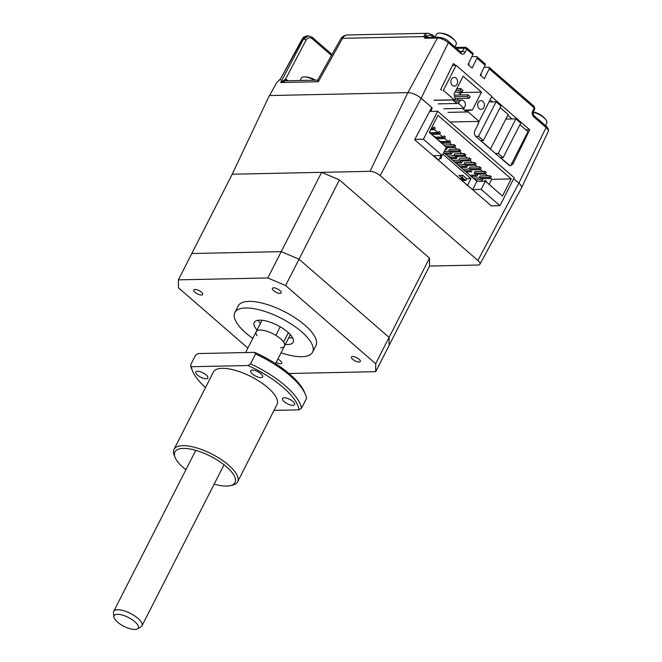 <?xml version="1.0" encoding="UTF-8"?>
<svg xmlns="http://www.w3.org/2000/svg" width="662" height="662" viewBox="0 0 662 662"><rect width="100%" height="100%" fill="white"/><g stroke="black" fill="none" stroke-linecap="round" stroke-linejoin="round"><path stroke-width="0.99" d="M489.028 101.94L496.103 101.791L500.96 106.011L483.359 140.559L480.629 140.617M496.103 101.791L478.502 136.339L483.359 140.559M478.502 136.339L475.771 136.397M431.392 108.129L431.914 108.585M510.601 165.748L527.978 131.63L519.943 124.655M509.732 165.624L500.604 157.697M500.307 157.705L503.137 157.639L498.279 153.418L515.88 118.87L505.892 119.086M495.441 153.485L498.279 153.418M503.137 157.639L520.746 123.091L515.88 118.87M459.999 94.997L461.24 92.572L481.506 92.142L463.135 76.196L454.082 93.963L455.183 98.944A0.794 0.612 -91.2 0 1 454.264 99.813L443.399 90.38L456.135 65.373L491.858 96.387L479.114 121.394L468.249 111.952A0.794 0.612 -91.2 0 1 468.506 110.513L464.939 110.587M457.037 84.19A4.361 3.36 -91.2 0 1 454.322 86.11A4.361 3.36 -91.2 0 1 451.302 83.834A4.361 3.36 -91.2 0 1 451.426 79.316A4.361 3.36 -91.2 0 1 454.14 77.388A4.361 3.36 -91.2 0 1 457.169 79.672A4.361 3.36 -91.2 0 1 457.037 84.19M483.823 107.451A4.361 3.36 -91.2 0 1 481.108 109.379A4.361 3.36 -91.2 0 1 478.088 107.095A4.361 3.36 -91.2 0 1 478.212 102.577A4.361 3.36 -91.2 0 1 480.926 100.649A4.361 3.36 -91.2 0 1 483.955 102.933A4.361 3.36 -91.2 0 1 483.823 107.451M443.797 108.75L464.062 108.32L464.898 106.673A3.964 3.053 -91.2 0 0 464.029 101.17L463.516 100.732A3.964 3.053 88.8 0 0 461.753 100.053A3.964 3.053 88.8 0 0 459.287 101.799L458.452 103.446L438.178 103.876M481.506 92.142L472.453 109.909L468.506 110.513M472.453 109.909L464.36 110.082M457.376 100.144L458.228 98.481M461.24 92.572L460.661 92.076M452.485 65.447L456.135 65.373M460.446 94.128L458.145 92.126M479.114 121.394L450.988 121.99M464.062 108.32L458.452 103.446M467.223 96.47L469.267 98.249L470.103 96.602L468.059 94.831L467.223 96.47L454.695 96.735M454.339 95.121L468.059 94.831M469.267 98.249L455.1 98.547M462.126 92.043L462.961 90.396L460.918 88.625L460.082 90.272L462.126 92.043L454.984 92.192M455.919 90.355L460.082 90.272M460.918 88.625L456.755 88.716M466.975 185.17L472.709 189.589L476.905 181.363L485.395 181.181L502.483 196.026L511.205 178.914L491.692 179.328L490.559 178.343M487.629 175.802L485.461 173.907M482.532 171.367L480.355 169.48M477.426 166.94L475.258 165.053M472.329 162.504L470.152 160.618M467.223 158.077L465.047 156.191M462.117 153.642L459.949 151.755M457.02 149.215L454.844 147.328M451.914 144.779L449.746 142.893M448.091 141.461L444.641 138.466M442.986 137.026L439.535 134.03M437.888 132.599L434.438 129.603M432.783 128.163L431.856 127.361M511.205 178.914L437.987 115.329L429.266 132.441L446.362 147.287L442.166 155.512L433.676 155.686L438.782 160.121L438.145 160.13M489.102 184.408L491.692 179.328M431.177 128.693L433.08 128.651L434.355 129.76L430.59 129.843M433.08 128.651L433.916 127.005L435.191 128.114L434.355 129.76M431.425 128.196L433.337 128.155M430.201 133.252L438.186 133.087L439.46 134.187L431.475 134.361M438.186 133.087L439.022 131.44L440.296 132.549L439.46 134.187M429.506 131.97L430.416 132.756L438.434 132.582M430.416 132.756L430.176 133.227M435.306 137.679L443.283 137.514L444.558 138.623L436.581 138.788M443.283 137.514L444.119 135.867L445.402 136.976L444.558 138.623M433.999 136.554L434.239 136.074L435.522 137.183L443.54 137.017M435.522 137.183L435.273 137.655M440.404 142.115L448.389 141.941L449.663 143.05L441.686 143.224M448.389 141.941L449.225 140.303L450.499 141.411L449.663 143.05M439.105 140.981L439.345 140.51L440.619 141.618L448.637 141.445M440.619 141.618L440.379 142.09M445.509 148.942L446.312 149.637L445.145 149.662M445.989 148.015L447.148 147.99L446.312 149.637M445.509 146.542L453.487 146.376L454.761 147.485L446.163 147.667M453.487 146.376L454.331 144.73L444.45 144.937L444.202 145.417M454.331 144.73L455.605 145.839L454.761 147.485M444.343 153.079L450.135 152.955L451.41 154.064L445.617 154.188M450.135 152.955L450.971 151.308L444.235 151.457M450.971 151.308L452.254 152.417L451.41 154.064M449.548 149.372L448.712 151.019L458.592 150.804L459.428 149.165L449.548 149.372M458.592 150.804L459.867 151.912L451.865 152.086M458.849 150.307L460.702 150.266L459.867 151.912M449.44 157.506L455.241 157.391L456.077 155.744L447.611 155.918M455.241 157.391L456.515 158.499L450.714 158.615M455.489 156.886L457.351 156.853L456.515 158.499M454.653 153.799L453.809 155.446L463.698 155.239L464.534 153.592L454.653 153.799M463.698 155.239L464.972 156.348L455.671 156.546M463.946 154.743L465.808 154.701L464.972 156.348M454.546 161.942L460.338 161.818L461.613 162.926L455.82 163.051M460.338 161.818L461.182 160.171L452.717 160.353M461.182 160.171L462.457 161.28L461.613 162.926M459.304 160.212L468.795 159.666L470.07 160.775L462.068 160.949M468.795 159.666L469.631 158.028L459.751 158.235L458.915 159.881M469.631 158.028L470.914 159.128L470.07 160.775M459.643 166.369L465.444 166.253L466.718 167.354L460.926 167.478M465.444 166.253L466.28 164.606L457.814 164.78M466.28 164.606L467.554 165.715L466.718 167.354M464.856 162.662L464.021 164.308L473.901 164.102L474.737 162.455L464.856 162.662M473.901 164.102L475.175 165.21L467.173 165.376M474.737 162.455L476.011 163.564L475.175 165.21M464.749 170.804L470.541 170.68L471.385 169.033L462.92 169.215M470.541 170.68L471.824 171.789L466.023 171.913M469.962 167.097L469.118 168.744L478.998 168.529L479.842 166.882L469.962 167.097M478.998 168.529L480.273 169.637L470.98 169.836M479.842 166.882L481.117 167.991L480.273 169.637M469.854 175.231L475.647 175.116L476.483 173.469L477.765 174.578L476.921 176.216L471.129 176.34M475.647 175.116L476.921 176.216M475.059 171.524L474.224 173.171L484.104 172.964L484.94 171.317L475.059 171.524M484.104 172.964L485.378 174.073L477.376 174.238M484.94 171.317L486.214 172.426L485.378 174.073M476.077 174.263L474.224 173.171M474.952 179.667L480.753 179.543L481.588 177.896L473.123 178.078M480.753 179.543L482.027 180.652L482.863 179.005L481.588 177.896M480.165 175.96L479.321 177.598L489.201 177.391L490.046 175.744L480.165 175.96M489.201 177.391L490.484 178.5L482.474 178.674M490.046 175.744L491.32 176.853L490.484 178.5M484.857 181.189L485.263 180.387L486.537 181.496L486.297 181.967M462.713 178.839L464.625 180.494M429.646 111.423L437.665 111.257L514.2 177.722L499.951 205.692L490.823 205.882M437.665 111.257L423.415 139.227L414.834 139.409M472.709 189.589L481.2 189.406L485.395 181.181M439.874 157.986L440.768 158.764L441.686 156.952L440.793 156.174M467.612 185.153L470.963 178.575L466.685 178.666L465.767 180.469L461.836 180.56L462.755 178.748L459.651 178.814M466.685 178.666L462.862 175.339L458.932 175.422L462.755 178.748M465.767 180.469L461.944 177.151L462.862 175.339M470.963 178.575L442.853 154.163M441.124 155.529L438.782 160.121M476.905 181.363L443.689 152.517M442.166 155.512L423.415 139.227M499.951 205.692L481.2 189.406M490.401 149.099L508.201 114.551L500.166 107.575M490.6 149.099L480.827 140.609M380.195 175.637L421.148 98.282A10.377 3.79 27 0 0 407.85 92.63L269.384 95.551L232.197 174.23L370.025 171.317A7.936 2.896 27 0 1 380.195 175.637L477.898 260.489A7.936 2.896 27 0 1 479.892 264.229A7.936 2.896 27 0 1 477.939 265.032L429.547 266.05L389.14 345.349L389.082 337.405L299.025 259.206L281.226 251.634L191.798 253.529L178.384 279.852L178.442 287.788L247.878 348.08M479.892 264.229L521.457 188.016A10.377 3.79 -153 0 0 518.859 183.134L477.898 260.489M491.369 205.874L414.66 139.732L431.74 107.476L421.148 98.282L448.356 42.691A8.556 3.128 -153 0 0 437.392 38.024A1.986 1.523 -91.2 0 1 438.6 37.196L426.187 37.453A1.986 1.523 -91.2 0 0 424.979 38.288L423.672 36.592A1.986 1.374 7.6 0 1 426.436 36.964L426.891 36.393C428.62 34.912 430.383 34.854 432.178 36.236L433.403 37.304M513.72 178.674L518.859 183.134L546.067 127.543L533.572 116.686C532.124 115.147 531.818 113.31 532.629 111.183L534.234 107.898A1.986 0.761 26.1 0 1 534.731 108.833L534.251 106.466A1.986 1.043 -49 0 1 534.234 107.898L489.21 68.79L484.361 78.704L480.273 75.154L485.13 65.248A1.986 1.043 -49 0 0 485.138 63.817L476.979 56.725A1.986 1.043 131 0 1 476.963 58.157L472.114 68.07L468.034 64.52L472.883 54.615A1.986 1.043 -49 0 0 472.891 53.183L466.644 47.755A1.986 1.043 131 0 1 466.636 49.187L472.883 54.615M321.633 172.335L281.226 251.634L191.798 253.529L232.197 174.23L321.633 172.335L339.432 179.907L429.489 258.114L429.547 266.05M429.489 258.114L375.668 363.736L285.612 285.529L267.82 277.957L178.384 279.852M339.432 179.907L285.612 285.529M359.061 362.04A4.957 1.812 27 0 1 353.781 360.153A4.957 1.812 27 0 1 351.448 357.017A4.957 1.812 27 0 1 352.68 356.504A4.957 1.812 27 0 1 357.96 358.39A4.957 1.812 27 0 1 360.285 361.526A4.957 1.812 27 0 1 359.061 362.04M252.826 338.373A43.634 15.946 27 0 1 234.82 312.53A43.634 15.946 27 0 1 245.643 307.971A43.634 15.946 27 0 1 292.074 324.603A43.634 15.946 27 0 1 312.588 352.151A43.634 15.946 27 0 1 301.764 356.71A43.634 15.946 27 0 1 281.102 352.78M234.82 312.53L238.179 305.952A43.634 15.946 27 0 1 248.995 301.392A43.634 15.946 27 0 1 295.426 318.025A43.634 15.946 27 0 1 315.94 345.572L312.588 352.151M285.355 344.422A21.821 7.969 -153 0 0 287.738 344.53A21.821 7.969 -153 0 0 293.142 342.246A21.821 7.969 -153 0 0 282.889 328.468A21.821 7.969 -153 0 0 259.67 320.16A21.821 7.969 -153 0 0 254.266 322.435A21.821 7.969 -153 0 0 257.079 330.015M292.612 337.827A21.821 7.969 27 0 1 291.09 337.943A21.821 7.969 27 0 1 288.715 337.843M260.431 323.428A21.821 7.969 27 0 1 258.155 320.276M280.556 347.782A15.871 5.801 -153 0 0 284.486 346.127A15.871 5.801 -153 0 0 283.601 342.089L288.384 332.713M280.2 326.805L275.847 335.361A15.871 5.801 -153 0 0 260.149 330.057A15.871 5.801 -153 0 0 256.211 331.72A15.871 5.801 -153 0 0 257.096 335.75M279.976 293.357A4.957 1.812 27 0 1 274.697 291.47A4.957 1.812 27 0 1 272.363 288.342A4.957 1.812 27 0 1 273.596 287.821A4.957 1.812 27 0 1 278.868 289.708A4.957 1.812 27 0 1 281.201 292.844A4.957 1.812 27 0 1 279.976 293.357M201.43 295.02A4.957 1.812 27 0 1 196.159 293.134A4.957 1.812 27 0 1 193.825 289.997A4.957 1.812 27 0 1 195.058 289.484A4.957 1.812 27 0 1 200.329 291.371A4.957 1.812 27 0 1 202.663 294.499A4.957 1.812 27 0 1 201.43 295.02M277.85 359.168A4.957 1.812 27 0 1 281.747 363.181A4.957 1.812 27 0 1 280.522 363.703A4.957 1.812 27 0 1 276.203 362.387M267.82 277.957L281.226 251.634L299.025 259.206L389.082 337.405L389.14 345.349L375.735 371.672L375.668 363.736M288.971 373.509L375.735 371.672M484.112 67.317L488.763 67.218A1.986 1.043 131 0 1 489.218 67.367A1.986 1.043 131 0 1 489.21 68.79M480.852 73.987A1.986 1.043 131 0 1 480.918 75.476L480.835 75.642M279.753 79.614L276.708 82.601L269.616 95.551M280.696 79.738C279.438 80.127 279.43 79.746 280.68 78.621L302.013 39.348A1.986 0.728 28.9 0 1 302.501 39.157L307.391 35.822L308.285 35.806L303.486 39.132A1.986 0.778 27.7 0 1 306.026 40.233L285.587 79.101A1.986 1.216 -69.6 0 0 285.967 80.797M427.064 37.792L426.436 36.964M318.174 80.822C317.437 79.73 317.47 80.028 318.273 81.724L342.577 38.305A7.936 6.107 88.8 0 1 347.418 34.978C344.422 35.152 342.171 36.501 340.665 39.033A7.936 2.847 29.2 0 1 342.577 38.305L423.672 36.592L424.706 34.829A1.986 1.026 45.8 0 1 426.891 36.393L428.066 37.42M317.686 80.119L340.665 39.033M317.669 80.127L285.38 80.805L280.68 82.518L285.587 79.101L286.886 79.887A1.986 1.043 -49 0 0 286.646 80.781M534.731 108.833L533.117 112.126A1.986 0.761 -153.9 0 0 532.629 111.183M491.659 96.76L529.699 129.793L512.951 164.002L510.534 165.748L508.788 165.07L475.755 136.38C474.315 134.833 474 133.004 474.811 130.877L478.841 122.652L477.426 121.427M466.561 111.994L462.374 108.361M456.763 103.487L452.576 99.846M441.711 90.413L440.693 89.535L453.42 63.552L455.53 65.381M490.07 99.888L492.354 101.865M507.82 115.304L512.024 118.953M529.699 129.793L525.951 129.876M431.715 107.517L432.22 107.956L430.797 111.398M456.482 48.309L464.07 48.144A1.986 0.761 26.1 0 1 466.636 49.187L465.022 52.472A1.986 0.761 -153.9 0 0 462.457 51.437L460.876 52.116L448.373 41.259A1.986 1.043 131 0 1 448.356 42.691L460.86 53.548A1.986 1.043 -49 0 0 460.876 52.116M471.874 56.675L476.516 56.584A1.986 1.043 131 0 1 476.979 56.725M468.605 63.353A1.986 1.043 131 0 1 468.671 64.843L468.588 65.008M314.425 80.193A11.105 4.055 -153 0 0 306.076 77.04A11.105 4.055 -153 0 0 304.263 76.883A11.105 4.055 -153 0 0 301.351 78.05L300.109 80.491M454.902 46.936L456.217 44.346A11.105 4.055 -153 0 0 455.448 41.309A11.105 4.055 -153 0 0 454.951 40.688A11.105 4.055 -153 0 0 441.14 33.257A11.105 4.055 -153 0 0 439.336 33.1A11.105 4.055 -153 0 0 436.423 34.258L434.893 37.271M545.471 125.581L546.787 123A11.105 4.055 -153 0 0 546.018 119.963A11.105 4.055 -153 0 0 545.521 119.334A11.105 4.055 -153 0 0 533.092 112.184M261.018 377.621A6.744 2.466 -153 0 0 262.69 376.91A6.744 2.466 -153 0 0 259.521 372.656A6.744 2.466 -153 0 0 252.346 370.083A6.744 2.466 -153 0 0 250.675 370.786A6.744 2.466 -153 0 0 253.844 375.048A6.744 2.466 -153 0 0 261.018 377.621M185.89 469.73A33.721 12.321 27 0 1 183.432 467.703A33.721 12.321 27 0 1 175.14 457.475L174.222 455.257A35.707 13.041 27 0 1 173.99 449.39A35.707 13.041 27 0 1 182.844 445.658A35.707 13.041 27 0 1 228.605 465.121A35.707 13.041 27 0 1 237.617 481.812A35.707 13.041 27 0 1 232.743 485.072L230.409 485.635A33.721 12.321 27 0 1 214.174 484.137M237.617 481.812L277.014 404.49A35.707 13.041 -153 0 0 260.232 381.949A35.707 13.041 -153 0 0 222.242 368.337A35.707 13.041 -153 0 0 213.387 372.069L173.99 449.39M175.14 457.475A33.721 12.321 27 0 1 190.209 449.043A33.721 12.321 27 0 1 226.503 466.793A33.721 12.321 27 0 1 230.409 485.635M206.172 378.78A6.744 2.466 -153 0 0 207.843 378.076A6.744 2.466 -153 0 0 204.674 373.815A6.744 2.466 -153 0 0 197.499 371.241A6.744 2.466 -153 0 0 195.82 371.953A6.744 2.466 -153 0 0 198.997 376.206A6.744 2.466 -153 0 0 206.172 378.78M292.91 405.31A6.744 2.466 -153 0 0 294.582 404.606A6.744 2.466 -153 0 0 291.412 400.353A6.744 2.466 -153 0 0 284.238 397.779A6.744 2.466 -153 0 0 282.566 398.483A6.744 2.466 -153 0 0 285.736 402.744A6.744 2.466 -153 0 0 292.91 405.31M250.534 363.843L255.565 353.971L254.721 352.366L198.07 353.558L195.555 355.237L190.524 365.11L191.368 366.723L248.018 365.523L250.534 363.843A61.492 22.467 -153 0 1 301.558 408.156L299.042 409.836L274.018 410.366M254.721 352.366A59.506 21.738 -153 0 1 304.553 392.359L305.463 394.585A61.492 22.467 -153 0 1 306.589 398.284L301.558 408.156M190.524 365.11A61.492 22.467 -153 0 0 191.649 368.808L192.559 371.034A59.506 21.738 27 0 1 191.368 366.723M205.493 387.568A59.506 21.738 27 0 1 192.559 371.034M248.018 365.523A59.506 21.738 27 0 1 299.042 409.836M305.463 394.585A61.492 22.467 -153 0 0 255.565 353.971M113.872 616.893L113.475 612.755A15.871 5.801 27 0 1 113.707 611.398A15.871 5.801 27 0 1 123.562 610.67A15.871 5.801 27 0 1 137.977 618.391A15.871 5.801 27 0 1 141.982 625.805A15.871 5.801 27 0 1 141.023 626.79L137.439 628.9A13.579 4.957 -153 0 0 134.841 621.709A13.579 4.957 -153 0 0 121.187 614.766A13.579 4.957 -153 0 0 113.872 616.893A13.579 4.957 -153 0 0 117.497 622.081A13.579 4.957 -153 0 0 137.439 628.9M245.594 352.556L256.211 331.72A15.871 5.801 27 0 1 266.066 330.992A15.871 5.801 27 0 1 280.481 338.712A15.871 5.801 27 0 1 284.486 346.127L290.328 334.674M468.249 111.952L447.975 112.383M454.935 101.898L459.287 101.799M433.999 100.243L454.264 99.813M407.85 92.63L370.025 171.317M407.941 92.622L437.392 38.024L424.979 38.288M455.291 47.267L457.69 47.432A1.986 1.523 88.8 0 0 456.466 48.293M432.178 36.236A1.986 1.043 -49 0 0 432.212 34.772L434.951 37.146M424.706 34.829A7.936 6.107 -91.2 0 1 428.231 33.266L432.212 34.772M280.68 78.621L302.501 39.157L303.486 39.132L280.68 82.518L318.273 81.724M331.472 55.451L312.232 38.744C309.824 37.064 307.756 37.56 306.026 40.233M312.232 38.744A1.986 1.043 -49 0 0 312.249 37.304L308.277 35.806M286.886 79.887L287.879 80.756M548.244 131.515A8.556 3.128 -153 0 0 546.067 127.543A1.986 1.043 131 0 0 546.084 126.119C548.119 127.907 548.839 129.702 548.244 131.515L521.598 187.669M533.572 116.686A1.986 1.043 -49 0 0 533.58 115.262L533.117 112.126M511.469 164.027L512.951 164.002M476.963 58.157L485.13 65.248M465.022 52.472C463.888 54.325 462.506 54.681 460.86 53.548M466.18 47.606A1.986 1.043 131 0 1 466.644 47.755L465.303 47.267A1.986 1.523 -91.2 0 0 464.07 48.144L462.457 51.437L460.14 51.487M453.023 100.235L461.753 100.053M454.612 99.945L434.346 100.376M256.211 331.72L262.053 320.259M489.218 67.367L534.251 106.466M448.373 41.259C446.461 39.207 443.201 37.85 438.6 37.196M332.026 54.474L312.249 37.304M347.418 34.978L428.231 33.266M302.013 39.348C303.643 38.131 300.92 37.808 307.391 35.822M546.084 126.119L533.58 115.262M457.69 47.432L465.303 47.267M315.244 80.176A19.835 19.835 0 0 0 304.263 76.883M455.448 41.309A19.835 19.835 0 0 0 439.336 33.1M546.018 119.963A19.835 19.835 0 0 0 533.175 112.019M113.707 611.398L195.762 450.359M141.982 625.805L224.037 464.765M275.558 363.653L284.486 346.127"/></g></svg>
